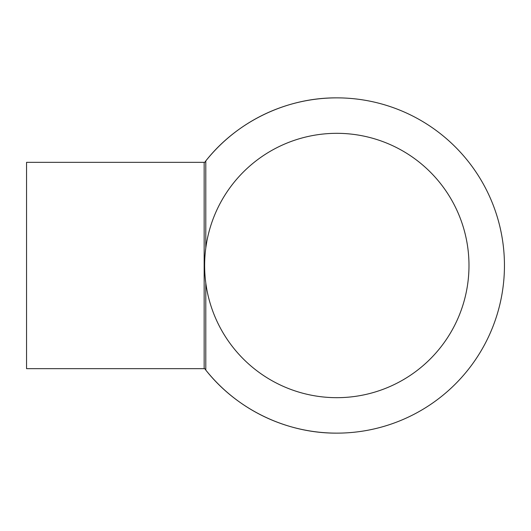 <?xml version="1.0" encoding="UTF-8"?>
<svg xmlns="http://www.w3.org/2000/svg" width="531" height="531" viewBox="0 0 531 531"><rect width="100%" height="100%" fill="white"/><g stroke="black" fill="none" stroke-linecap="round" stroke-linejoin="round"><path stroke-width="0.8" d="M205.796 248.023L205.796 160.92C236.912 121.46 286.561 97.565 336.813 97.863A167.637 167.637 0 0 0 205.796 160.92C204.853 162.294 204.309 162.765 204.163 162.34L204.163 368.66C204.309 368.235 204.853 368.706 205.796 370.08L205.796 282.977M204.634 265.5A132.179 132.179 0 0 0 336.813 397.679A132.179 132.179 0 0 0 468.986 265.5A132.179 132.179 0 0 0 336.813 133.321A132.179 132.179 0 0 0 204.634 265.5M336.813 433.137A167.637 167.637 0 0 1 205.796 370.08C236.912 409.54 286.561 433.435 336.813 433.137A167.637 167.637 0 0 0 504.45 265.5A167.637 167.637 0 0 0 336.813 97.863M204.163 162.34L26.55 162.34L26.55 368.66L204.163 368.66"/></g></svg>
